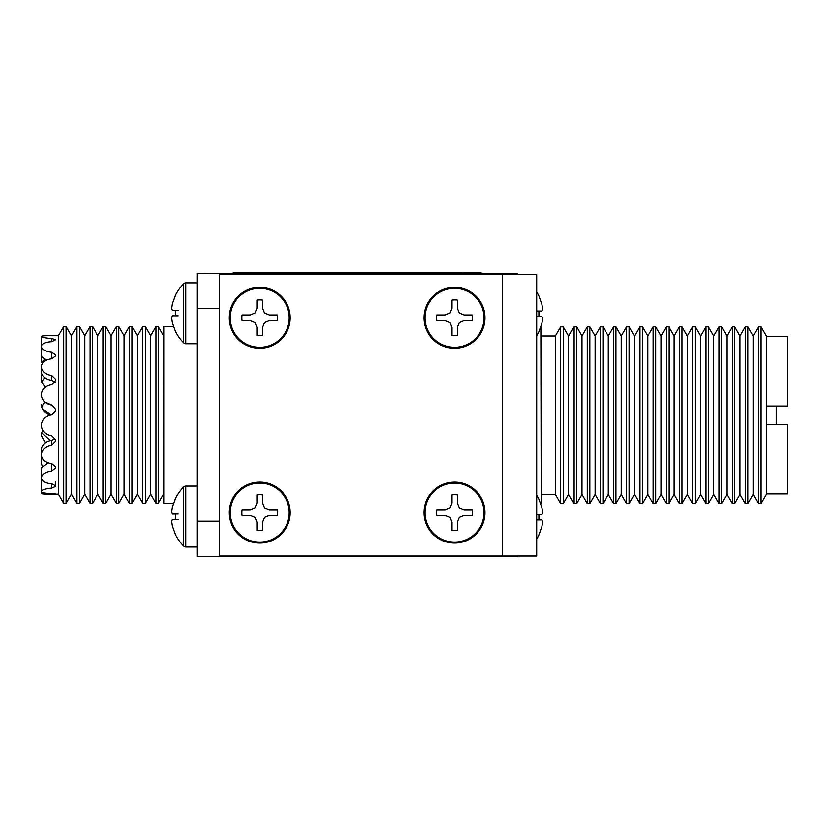 <?xml version="1.0" encoding="UTF-8"?>
<svg xmlns="http://www.w3.org/2000/svg" width="829" height="829" viewBox="0 0 829 829"><rect width="100%" height="100%" fill="white"/><g stroke="black" fill="none" stroke-linecap="round" stroke-linejoin="round"><path stroke-width="1.24" d="M502.695 556.083L536.674 556.083L536.674 274.337L502.695 274.337L502.695 556.083L219.53 556.083L219.53 274.337L502.695 274.337M219.809 274.337L219.809 273.632L494.478 273.632L494.478 274.337M540.653 503.7L541.202 503.7L540.86 326.719M555.451 494.488L555.451 335.921L560.767 326.719L560.767 503.7L555.451 494.488L541.202 494.488M563.357 326.719L568.663 335.921L568.663 494.488L563.357 503.7L563.357 326.719L560.767 326.719M568.663 494.488L573.979 503.7L573.979 326.719L568.663 335.921M581.885 494.488L587.191 503.7L587.191 326.719L581.885 335.921L581.885 494.488L576.569 503.7L576.569 326.719L573.979 326.719M589.782 326.719L595.098 335.921L595.098 494.488L589.782 503.7L589.782 326.719L587.191 326.719M595.098 494.488L600.414 503.7L600.414 326.719L595.098 335.921M602.994 326.719L608.31 335.921L608.31 494.488L602.994 503.7L602.994 326.719L600.414 326.719M608.31 494.488L613.626 503.7L613.626 326.719L608.31 335.921M616.02 326.719L621.335 335.921L621.335 494.488L616.02 503.7L616.02 326.719L613.626 326.719M621.335 494.488L626.651 503.7L626.651 326.719L621.335 335.921M629.232 326.719L634.548 335.921L634.548 494.488L629.232 503.7L629.232 326.719L626.651 326.719M634.548 494.488L639.864 503.7L639.864 326.719L634.548 335.921M647.76 494.488L653.076 503.7L653.076 326.719L647.76 335.921L647.76 494.488L642.454 503.7L642.454 326.719L639.864 326.719M655.666 326.719L660.982 335.921L660.982 494.488L655.666 503.7L655.666 326.719L653.076 326.719M660.982 494.488L666.288 503.7L666.288 326.719L660.982 335.921M668.879 326.719L674.195 335.921L674.195 494.488L668.879 503.7L668.879 326.719L666.288 326.719M674.195 494.488L679.5 503.7L679.5 326.719L674.195 335.921M682.091 326.719L687.407 335.921L687.407 494.488L682.091 503.7L682.091 326.719L679.5 326.719M687.407 494.488L692.723 503.7L692.723 326.719L687.407 335.921M695.303 326.719L700.619 335.921L700.619 494.488L695.303 503.7L695.303 326.719L692.723 326.719M700.619 494.488L705.935 503.7L705.935 326.719L700.619 335.921M713.645 494.488L718.961 503.7L718.961 326.719L713.645 335.921L713.645 494.488L708.329 503.7L708.329 326.719L705.935 326.719M726.857 494.488L732.173 503.7L732.173 326.719L726.857 335.921L726.857 494.488L721.551 503.7L721.551 326.719L718.961 326.719M734.763 326.719L740.069 335.921L740.069 494.488L734.763 503.7L734.763 326.719L732.173 326.719M740.069 494.488L745.385 503.7L745.385 326.719L740.069 335.921M747.976 326.719L753.292 335.921L753.292 494.488L747.976 503.7L747.976 326.719L745.385 326.719M753.292 494.488L758.597 503.7L758.597 326.719L753.292 335.921M766.317 493.96L787.55 493.96L787.55 424.407L766.317 424.407L766.317 494.488L761.001 503.7L761.001 326.719L758.597 326.719M766.317 424.407L766.317 335.921L761.001 326.719M776.224 424.407L776.224 406.003M517.13 274.337L517.13 273.632L494.478 273.632M494.478 556.083L494.478 556.787L517.13 556.787L517.13 556.083M766.317 406.003L787.55 406.003L787.55 336.46L766.317 336.46M494.478 556.787L219.809 556.787L219.809 556.083M481.027 272.213L481.027 273.632L481.027 272.213L233.26 272.213L233.26 273.632M536.674 495.327A43.937 43.937 0 0 1 538.891 499.307L541.897 507.721L542.632 512.477L541.897 514.457L538.891 514.457L538.891 519.835L541.897 519.835L542.632 521.804L541.897 526.57L538.891 534.985A43.937 43.937 0 0 1 536.674 538.964M538.891 534.778L541.897 526.57L542.632 521.804L541.897 519.835L536.674 519.835M538.891 519.835L538.891 514.457M536.674 514.457L541.897 514.457L542.632 512.477L541.897 507.721M536.674 292.015A43.937 43.937 0 0 1 538.891 295.994L541.897 304.409L542.632 309.176L541.897 311.144L538.891 311.144L538.891 316.523L541.897 316.523L542.632 318.502L541.897 323.258L538.891 331.673A43.937 43.937 0 0 1 536.674 335.652M538.891 331.476L541.897 323.258L542.632 318.502L541.897 316.523L536.674 316.523M538.891 316.523L538.891 311.144M536.674 311.144L541.897 311.144L542.632 309.176L541.897 304.409M197.157 282.834L185.831 282.834A2.829 2.829 0 0 0 183.675 283.829A43.937 43.937 0 0 0 175.406 295.435L172.391 303.839L175.406 295.632M197.157 343.714L185.831 343.714A2.829 2.829 0 0 1 183.675 342.719A43.937 43.937 0 0 1 175.406 331.113L172.391 322.699L171.665 317.932L172.391 315.963L175.406 315.963L175.406 310.585L172.391 310.585L171.665 308.606L172.391 303.839L171.665 308.606L172.391 310.585L178.194 310.585M183.675 342.719L183.675 283.829A43.937 43.937 0 0 0 175.406 295.435M185.831 343.714L185.831 282.834A2.829 2.829 0 0 0 183.675 283.829M175.406 310.585L175.406 315.963M178.194 315.963L172.391 315.963L171.665 317.932L172.391 322.699M472.395 317.797A17.844 17.844 0 0 0 472.188 315.113L463.981 315.113L459.214 313.134L457.245 308.378L457.245 300.171A17.844 17.844 0 0 0 451.867 300.171L451.867 308.378L449.888 313.134L445.132 315.113L436.914 315.113A17.844 17.844 0 0 0 436.914 320.491L445.132 320.491L449.888 322.46L451.867 327.227L451.867 335.434A17.844 17.844 0 0 0 457.245 335.434L457.245 327.227L459.214 322.46L463.981 320.491L472.188 320.491A17.844 17.844 0 0 0 472.395 317.797M484.001 317.797A29.44 29.44 0 0 0 454.551 288.357A29.44 29.44 0 0 0 425.111 317.797A29.44 29.44 0 0 0 454.551 347.247A29.44 29.44 0 0 0 484.001 317.797M484.996 317.797A30.435 30.435 0 0 0 454.551 287.362A30.435 30.435 0 0 0 424.116 317.797A30.435 30.435 0 0 0 454.551 348.242A30.435 30.435 0 0 0 484.996 317.797A30.435 30.435 0 0 1 454.551 348.242A30.435 30.435 0 0 1 424.116 317.797M457.245 300.171L457.245 308.378M472.188 320.491L463.981 320.491M451.867 335.434L451.867 327.227M436.914 315.113L445.132 315.113M277.58 317.797A17.844 17.844 0 0 0 277.373 315.113L269.166 315.113L264.399 313.134L262.43 308.378L262.43 300.171A17.844 17.844 0 0 0 257.052 300.171L257.052 308.378L255.073 313.134L250.317 315.113L242.109 315.113A17.844 17.844 0 0 0 242.109 320.491L250.317 320.491L255.073 322.46L257.052 327.227L257.052 335.434A17.844 17.844 0 0 0 262.43 335.434L262.43 327.227L264.399 322.46L269.166 320.491L277.373 320.491A17.844 17.844 0 0 0 277.58 317.797M289.186 317.797A29.44 29.44 0 0 0 259.736 288.357A29.44 29.44 0 0 0 230.296 317.797A29.44 29.44 0 0 0 259.736 347.247A29.44 29.44 0 0 0 289.186 317.797M290.181 317.797A30.435 30.435 0 0 0 259.736 287.362A30.435 30.435 0 0 0 229.301 317.797A30.435 30.435 0 0 0 259.736 348.242A30.435 30.435 0 0 0 290.181 317.797A30.435 30.435 0 0 1 259.736 348.242A30.435 30.435 0 0 1 229.301 317.797M262.43 300.171L262.43 308.378M277.373 320.491L269.166 320.491M257.052 335.434L257.052 327.227M242.109 315.113L250.317 315.113M472.395 512.612A17.844 17.844 0 0 0 472.188 509.928L463.981 509.928L459.214 507.949L457.245 503.193L457.245 494.975A17.844 17.844 0 0 0 451.867 494.975L451.867 503.193L449.888 507.949L445.132 509.928L436.914 509.928A17.844 17.844 0 0 0 436.914 515.306L445.132 515.306L449.888 517.275L451.867 522.042L451.867 530.249A17.844 17.844 0 0 0 457.245 530.249L457.245 522.042L459.214 517.275L463.981 515.306L472.188 515.306A17.844 17.844 0 0 0 472.395 512.612M484.001 512.612A29.44 29.44 0 0 0 454.551 483.172A29.44 29.44 0 0 0 425.111 512.612A29.44 29.44 0 0 0 454.551 542.062A29.44 29.44 0 0 0 484.001 512.612M484.996 512.612A30.435 30.435 0 0 0 454.551 482.177A30.435 30.435 0 0 0 424.116 512.612A30.435 30.435 0 0 0 454.551 543.057A30.435 30.435 0 0 0 484.996 512.612A30.435 30.435 0 0 1 454.551 543.057A30.435 30.435 0 0 1 424.116 512.612M457.245 494.975L457.245 503.193M472.188 515.306L463.981 515.306M451.867 530.249L451.867 522.042M436.914 509.928L445.132 509.928M277.58 512.612A17.844 17.844 0 0 0 277.373 509.928L269.166 509.928L264.399 507.949L262.43 503.193L262.43 494.975A17.844 17.844 0 0 0 257.052 494.975L257.052 503.193L255.073 507.949L250.317 509.928L242.109 509.928A17.844 17.844 0 0 0 242.109 515.306L250.317 515.306L255.073 517.275L257.052 522.042L257.052 530.249A17.844 17.844 0 0 0 262.43 530.249L262.43 522.042L264.399 517.275L269.166 515.306L277.373 515.306A17.844 17.844 0 0 0 277.58 512.612M289.186 512.612A29.44 29.44 0 0 0 259.736 483.172A29.44 29.44 0 0 0 230.296 512.612A29.44 29.44 0 0 0 259.736 542.062A29.44 29.44 0 0 0 289.186 512.612M290.181 512.612A30.435 30.435 0 0 0 259.736 482.177A30.435 30.435 0 0 0 229.301 512.612A30.435 30.435 0 0 0 259.736 543.057A30.435 30.435 0 0 0 290.181 512.612A30.435 30.435 0 0 1 259.736 543.057A30.435 30.435 0 0 1 229.301 512.612M262.43 494.975L262.43 503.193M277.373 515.306L269.166 515.306M257.052 530.249L257.052 522.042M242.109 509.928L250.317 509.928M44.87 401.889L41.885 406.884C43.481 411.485 46.693 414.168 51.543 414.925L55.584 410.676L51.543 414.925C45.647 416.003 42.279 419.495 41.45 425.401C42.248 431.412 45.678 434.904 51.719 435.888L55.584 439.961L55.584 441.297L51.719 445.246C45.73 446.23 42.3 449.38 41.45 454.686C42.248 459.846 45.678 462.8 51.719 463.556L55.584 466.841L55.584 467.908L51.719 470.976C45.73 471.784 42.3 474.095 41.45 477.908C42.248 481.442 45.678 483.411 51.719 483.815L55.584 485.825L55.584 486.447L51.719 488.167C45.73 488.675 42.3 489.804 41.45 491.545C42.248 492.913 45.678 493.597 51.719 493.587L55.584 494.094L51.543 494.208M44.87 377.796L41.885 382.107L45.471 386.988M44.87 359.361L41.885 362.325L41.45 351.942M46.559 360.138L41.885 356.708L41.45 346.325C42.248 349.558 45.678 351.548 51.719 352.304L55.584 354.999L55.584 355.942L51.719 358.853C45.73 359.465 42.3 362.107 41.45 366.76C42.248 371.724 45.678 374.687 51.719 375.682L55.584 379.433L55.584 380.708L51.719 384.563C45.73 385.444 42.3 388.77 41.45 394.531C42.248 400.459 45.678 403.961 51.719 405.029L45.067 402.075M55.097 382.48L51.719 380.49C46.745 379.817 43.471 377.558 41.885 373.703L41.45 366.76M52.496 494.208L58.413 494.208L58.413 335.641L63.729 326.439L66.123 326.439L66.123 503.41L63.729 503.41L63.729 326.439M51.719 493.587L51.719 494.208C45.73 494.343 42.3 494.115 41.45 493.514L41.481 491.638M42.6 466.385L41.45 463.079L41.885 456.147M45.471 442.862L41.45 435.318L41.885 432.883L49.491 440.116M66.123 503.41L71.439 494.208L71.439 335.641L76.755 326.439L79.335 326.439L79.335 503.41L76.755 503.41L76.755 326.439M79.335 503.41L84.651 494.208L84.651 335.641L89.967 326.439L92.558 326.439L92.558 503.41L89.967 503.41L89.967 326.439M92.558 503.41L97.863 494.208L97.863 335.641L103.179 326.439L105.77 326.439L105.77 503.41L103.179 503.41L103.179 326.439M105.77 503.41L111.076 494.208L111.076 335.641L116.392 326.439L118.796 326.439L118.796 503.41L116.392 503.41L116.392 326.439M118.796 503.41L124.101 494.208L124.101 335.641L129.417 326.439L132.008 326.439L132.008 503.41L129.417 503.41L129.417 326.439M132.008 503.41L137.324 494.208L137.324 335.641L142.629 326.439L145.22 326.439L145.22 503.41L142.629 503.41L142.629 326.439M145.22 503.41L150.536 494.208L150.536 335.641L155.852 326.439L158.432 326.439L158.432 503.41L155.852 503.41L155.852 326.439M158.432 503.41L163.748 494.208L164.028 335.641M173.53 503.41L164.028 503.41L164.028 326.439L173.53 326.439M219.809 556.508L197.157 556.508L197.157 273.342L219.809 273.632M51.543 414.925L42.839 409.132M41.719 345.434L41.45 336.336C42.3 335.735 45.73 335.507 51.719 335.641L58.413 335.641M41.45 336.336C42.248 337.341 45.678 338.045 51.719 338.46L55.584 339.693L51.719 341.672C45.73 341.931 42.3 343.486 41.45 346.325M51.719 405.029L55.584 409.257L55.584 410.676M55.584 481.618L55.584 485.825M55.584 466.841L55.584 467.908M41.45 454.686L41.885 447.743C43.512 443.588 46.787 441.163 51.719 440.479L54.59 439.09M41.45 477.908L41.885 467.525L47.864 462.914M42.973 430.386L41.885 432.883M41.585 478.613L41.45 483.525M41.885 406.884L41.45 404.448M41.885 382.107L41.45 375.164M41.45 491.545L41.885 479.297M41.647 345.61L41.45 338.305M175.406 534.415L172.391 526L171.665 521.244L172.391 519.265L175.406 519.265L175.406 513.887L172.391 513.887L171.665 511.918L172.391 507.151L175.406 498.737A43.937 43.937 0 0 1 183.675 487.131L183.675 546.021A43.937 43.937 0 0 1 175.406 534.415L175.406 534.218M197.157 486.136L185.831 486.136A2.829 2.829 0 0 0 183.675 487.131M197.157 547.016L185.831 547.016A2.829 2.829 0 0 1 183.675 546.021M175.406 498.944L172.391 507.151L171.665 511.918L172.391 513.887L178.194 513.887M175.406 513.887L175.406 519.265M178.194 519.265L172.391 519.265L171.665 521.244L172.391 526M250.959 272.213L250.959 273.632M463.328 272.213L463.328 273.632M219.53 308.74L197.157 308.74M197.157 521.109L219.53 521.109M51.719 463.556L51.719 470.976M51.719 440.479L51.719 445.246M51.719 483.815L51.719 488.167M51.719 375.682L51.719 380.49M51.719 352.304L51.719 358.853M51.719 338.46L51.719 341.672M185.831 547.016L185.831 486.136M563.357 503.7L560.767 503.7M576.569 503.7L573.979 503.7M589.782 503.7L587.191 503.7M602.994 503.7L600.414 503.7M616.02 503.7L613.626 503.7M629.232 503.7L626.651 503.7M642.454 503.7L639.864 503.7M655.666 503.7L653.076 503.7M668.879 503.7L666.288 503.7M682.091 503.7L679.5 503.7M695.303 503.7L692.723 503.7M708.329 503.7L705.935 503.7M721.551 503.7L718.961 503.7M734.763 503.7L732.173 503.7M747.976 503.7L745.385 503.7M761.001 503.7L758.597 503.7M541.202 335.921L555.451 335.921M581.885 335.921L576.569 326.719M647.76 335.921L642.454 326.719M713.645 335.921L708.329 326.719M726.857 335.921L721.551 326.719M163.748 335.641L158.432 326.439M150.536 494.208L155.852 503.41M150.536 335.641L145.22 326.439M137.324 494.208L142.629 503.41M137.324 335.641L132.008 326.439M124.101 494.208L129.417 503.41M124.101 335.641L118.796 326.439M111.076 494.208L116.392 503.41M111.076 335.641L105.77 326.439M97.863 494.208L103.179 503.41M97.863 335.641L92.558 326.439M84.651 494.208L89.967 503.41M84.651 335.641L79.335 326.439M71.439 494.208L76.755 503.41M71.439 335.641L66.123 326.439M58.413 494.208L63.729 503.41"/></g></svg>
